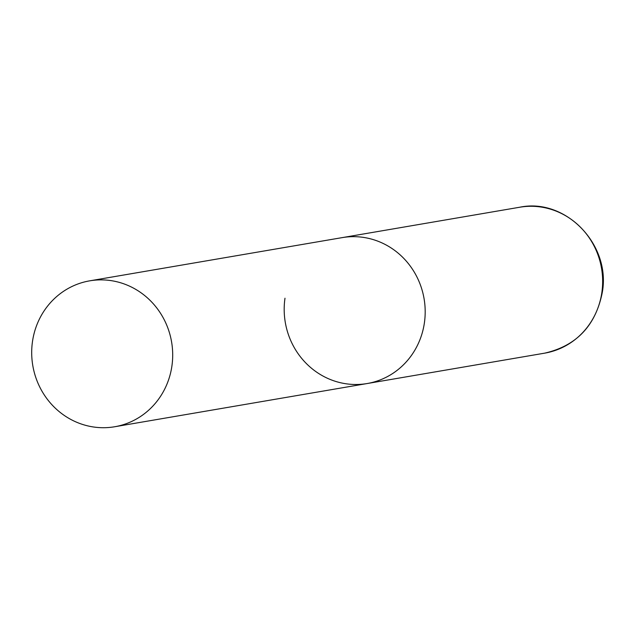 <?xml version="1.0" encoding="UTF-8"?>
<svg xmlns="http://www.w3.org/2000/svg" width="634" height="634" viewBox="0 0 634 634"><rect width="100%" height="100%" fill="white"/><g stroke="black" fill="none" stroke-linecap="round" stroke-linejoin="round"><path stroke-width="0.95" d="M89.711 280.838A74.02 70.398 -99.7 0 0 31.7 353.55A74.02 70.398 -99.7 0 0 91.565 426.674A74.02 70.398 -99.7 0 0 114.683 426.753A74.02 70.398 -99.7 0 0 172.694 354.041A74.02 70.398 -99.7 0 0 112.828 280.917A74.02 70.398 -99.7 0 0 89.711 280.838L519.658 207.247A74.02 70.398 80.3 0 1 601.848 292.567A74.02 70.398 80.3 0 1 544.638 353.162L367.173 383.538A74.02 70.398 -99.7 0 0 425.184 310.826A74.02 70.398 -99.7 0 0 365.319 237.702A74.02 70.398 -99.7 0 0 342.194 237.623A74.02 70.398 80.3 0 1 424.384 322.944A74.02 70.398 80.3 0 1 367.173 383.538A74.02 70.398 80.3 0 1 284.991 298.218M519.658 207.247C565.512 197.523 611.097 244.7 602.3 292.353C595.738 325.583 576.512 345.855 544.638 353.162M367.173 383.538L114.683 426.753"/></g></svg>
